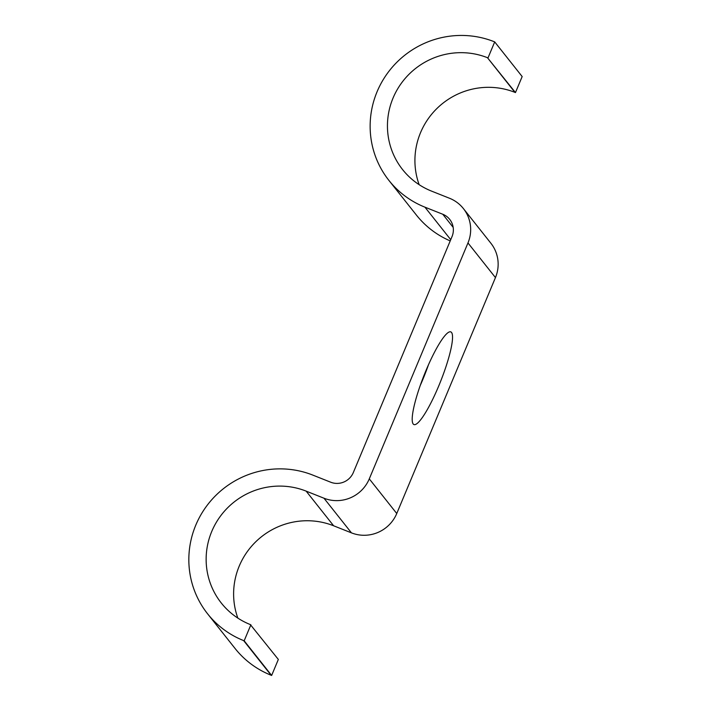 <?xml version="1.0" encoding="UTF-8"?>
<svg xmlns="http://www.w3.org/2000/svg" width="711" height="711" viewBox="0 0 711 711"><rect width="100%" height="100%" fill="white"/><g stroke="black" fill="none" stroke-linecap="round" stroke-linejoin="round"><path stroke-width="1.07" d="M428.511 364.672A49.859 8.808 -68.3 0 1 422.69 379.807A49.859 8.808 -68.3 0 1 420.263 385.442M438.651 386.153A49.859 8.808 111.7 0 0 450.783 331.886A49.859 8.808 111.7 0 0 426.085 370.307A49.859 8.808 111.7 0 0 413.953 424.565A49.859 8.808 111.7 0 0 438.651 386.153M487.995 57.92L494.696 41.905L522.167 76.557L515.466 92.572L487.462 57.707A72.682 71.171 -38.4 0 0 402.328 81.943A72.682 71.171 -38.4 0 0 402.595 169.591A72.682 71.171 -38.4 0 0 431.639 191.152L449.459 198.236A34.892 34.164 141.6 0 1 463.403 208.581A34.892 34.164 141.6 0 1 467.971 242.94L369.285 478.867A34.892 34.164 141.6 0 1 323.976 498.215L306.157 491.132A72.682 71.171 -38.4 0 0 221.023 515.368A72.682 71.171 -38.4 0 0 221.29 603.017A72.682 71.171 -38.4 0 0 250.334 624.578L278.339 659.435L271.646 675.45L244.166 640.798L250.867 624.791M494.696 41.905L494.163 41.691A90.128 88.253 -38.4 0 0 388.588 71.749A90.128 88.253 -38.4 0 0 388.926 180.425A90.128 88.253 -38.4 0 0 424.938 207.168L442.757 214.242A17.446 17.082 141.6 0 1 452.018 236.603L353.331 472.531A17.446 17.082 141.6 0 1 330.668 482.2L312.858 475.117A90.128 88.253 -38.4 0 0 207.283 505.174A90.128 88.253 -38.4 0 0 207.621 613.851A90.128 88.253 -38.4 0 0 243.633 640.593L244.166 640.798M207.621 613.851L235.092 648.503A90.128 88.253 -38.4 0 0 271.113 675.237L271.646 675.45M388.926 180.425L416.406 215.078A90.128 88.253 -38.4 0 0 450.214 240.905M515.466 92.572L514.933 92.359A72.682 71.171 -38.4 0 0 437.407 108.028A72.682 71.171 -38.4 0 0 419.152 184.682M463.403 208.581L490.874 243.233A34.892 34.164 141.6 0 1 495.451 277.592L396.756 513.52A34.892 34.164 141.6 0 1 351.447 532.859L333.628 525.785A72.682 71.171 -38.4 0 0 256.102 541.453A72.682 71.171 -38.4 0 0 237.847 618.108M271.113 675.237L243.633 640.593M453.183 227.387L442.757 214.242M450.73 239.687L424.938 207.168M514.933 92.359L487.462 57.707M495.451 277.592L467.971 242.94M396.756 513.52L369.285 478.867M351.447 532.859L323.976 498.215M333.628 525.785L306.157 491.132"/></g></svg>

